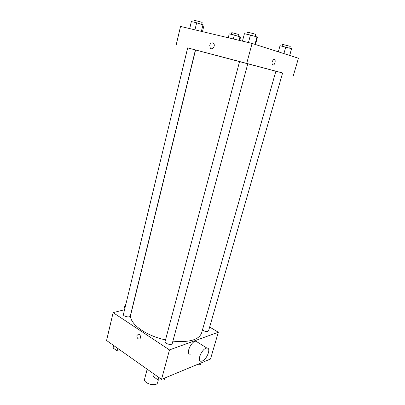 <?xml version="1.0" encoding="UTF-8"?>
<svg xmlns="http://www.w3.org/2000/svg" width="405" height="405" viewBox="0 0 405 405"><rect width="100%" height="100%" fill="white"/><g stroke="black" fill="none" stroke-linecap="round" stroke-linejoin="round"><path stroke-width="0.61" d="M147.167 369.198L144.58 379.126C143.061 383.53 156.775 387.15 157.626 382.573L158.325 379.981M209.663 327.037L218.325 332.242L210.494 359.033L161.544 379.363L106.571 340.494L113.127 312.635L124.558 309.709M218.325 332.242L169.482 349.915L161.544 379.363M169.482 349.915L113.127 312.635M136.971 335.431L138.657 334.13C141.001 334.479 141.148 339.643 138.799 339.076C137.371 338.499 136.763 337.279 136.971 335.431L138.662 334.13C141.001 334.479 141.148 339.643 138.799 339.076C137.376 338.494 136.763 337.279 136.971 335.431M172.879 341.152C189.307 342.6 198.875 339.871 201.589 332.976L275.886 71.189L239.578 61.525L195.564 49.967L130.856 314.285C128.096 322.608 144.737 335.542 165.513 339.886M202.449 329.953C205.117 331.695 207.157 331.978 208.58 330.804L282.604 72.981L275.881 71.199M239.578 61.525L165.078 341.516C164.319 343.627 171.857 345.673 172.257 343.46L247.814 63.701M123.424 314.417C122.781 316.32 130 317.976 130.299 315.991L195.418 49.921L187.667 47.871L123.424 314.417M190.315 354.198C185.272 354.552 191.175 340.949 195.959 341.202L197.63 342.25M125.859 304.312C124.598 306.231 123.996 308.073 124.062 309.835M202.272 360.997L201.169 361.25C196.202 361.7 202.201 347.92 206.915 348.087C211.354 347.622 207.147 359.265 202.272 360.997M282.599 72.996L187.662 47.891M293.296 75.811L298.429 58.244L252.092 43.436L246.716 63.383M252.092 43.436L180.539 26.416L176.2 44.839M209.719 45.208C210.681 42.864 211.977 42.267 213.602 43.426C215.769 45.679 212.286 50.559 210.276 48.119L209.719 45.208C210.681 42.864 211.977 42.267 213.607 43.426C215.769 45.679 212.286 50.559 210.276 48.119L209.719 45.208M272.783 65.068C271.456 63.281 271.806 61.393 273.836 59.398C275.957 58.512 275.4 64.441 273.319 65.038L272.783 65.068L273.319 65.038C275.4 64.441 275.957 58.512 273.836 59.398M239.674 40.485L240.57 37.083L234.333 35.053L229.245 33.868L228.243 37.761M240.028 36.673L239.066 40.338M234.333 35.053L233.31 38.971M231.382 34.364L231.827 32.643L239.021 34.546L238.57 36.258M289.727 55.46L291.585 48.696L280.047 45.699L278.321 51.815M291.585 48.696L289.646 55.434M285.778 47.036L283.905 53.602M282.072 46.17L282.584 44.368L290.243 46.362L289.727 48.165M202.459 31.63L204.044 25.181L196.658 22.776L191.373 21.566L189.692 28.593M203.042 24.599L201.381 31.372M196.658 22.776L194.947 29.843M193.868 22.138L194.319 20.265L202.161 22.366L201.705 24.219M255.474 44.52L257.403 37.422L256.983 36.946L250.447 35.068L244.423 33.691L242.448 41.143M256.983 36.946L254.973 44.358M250.447 35.068L248.437 42.566M246.837 34.243L247.359 32.273C247.217 31.944 255.995 34.258 255.707 34.471L255.18 36.43M201.143 362.915L200.556 364.773L196.931 364.667M201.082 362.941L200.556 364.773M121.48 351.034L117.151 350.872L113.086 347.981L113.678 345.516M117.754 348.396L117.151 350.872M164.896 377.971L164.01 380.082L158.082 379.976L153.541 376.746L154.219 374.185M164.541 378.118L164.01 380.082M158.77 377.399L158.082 379.976M195.959 341.202L206.915 348.087"/></g></svg>
